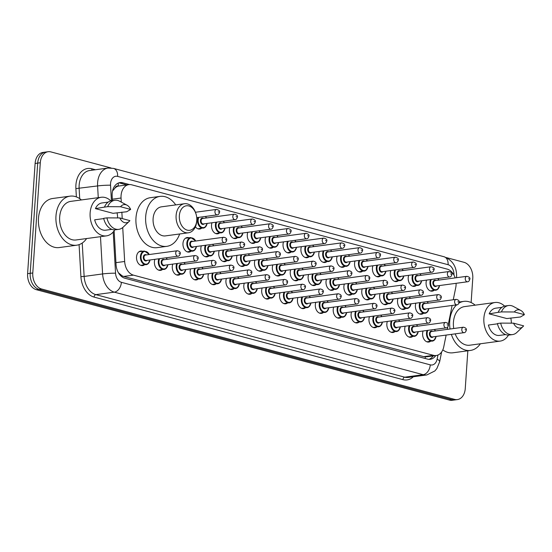 <?xml version="1.0" encoding="UTF-8"?>
<svg xmlns="http://www.w3.org/2000/svg" width="552" height="552" viewBox="0 0 552 552"><rect width="100%" height="100%" fill="white"/><g stroke="black" fill="none" stroke-linecap="round" stroke-linejoin="round"><path stroke-width="0.83" d="M412.586 336.575A7.335 5.14 -97.7 0 1 410.874 337.265A7.335 5.14 -97.7 0 1 404.733 328.619A7.335 5.14 -97.7 0 1 405.223 326.218M394.708 331.793A7.335 5.14 -97.7 0 1 392.996 332.49A7.335 5.14 -97.7 0 1 386.855 323.845A7.335 5.14 -97.7 0 1 387.345 321.436M376.83 327.019A7.335 5.14 -97.7 0 1 375.118 327.709A7.335 5.14 -97.7 0 1 368.971 319.063A7.335 5.14 -97.7 0 1 369.461 316.662M358.945 322.237A7.335 5.14 -97.7 0 1 357.234 322.934A7.335 5.14 -97.7 0 1 351.093 314.288A7.335 5.14 -97.7 0 1 351.583 311.88M341.067 317.462A7.335 5.14 -97.7 0 1 339.356 318.152A7.335 5.14 -97.7 0 1 333.215 309.506A7.335 5.14 -97.7 0 1 333.705 307.098M323.189 312.68A7.335 5.14 -97.7 0 1 321.478 313.377A7.335 5.14 -97.7 0 1 315.33 304.725A7.335 5.14 -97.7 0 1 315.827 302.323M305.304 307.906A7.335 5.14 -97.7 0 1 303.593 308.596A7.335 5.14 -97.7 0 1 297.452 299.95A7.335 5.14 -97.7 0 1 297.942 297.542M287.426 303.124A7.335 5.14 -97.7 0 1 285.715 303.821A7.335 5.14 -97.7 0 1 279.574 295.168A7.335 5.14 -97.7 0 1 280.064 292.767M269.548 298.349A7.335 5.14 -97.7 0 1 267.837 299.039A7.335 5.14 -97.7 0 1 261.689 290.393A7.335 5.14 -97.7 0 1 262.186 287.985M251.664 293.567A7.335 5.14 -97.7 0 1 249.952 294.257A7.335 5.14 -97.7 0 1 243.811 285.612A7.335 5.14 -97.7 0 1 244.301 283.21M233.786 288.786A7.335 5.14 -97.7 0 1 232.075 289.483A7.335 5.14 -97.7 0 1 225.934 280.837A7.335 5.14 -97.7 0 1 226.423 278.429M215.908 284.011A7.335 5.14 -97.7 0 1 214.197 284.701A7.335 5.14 -97.7 0 1 208.049 276.055A7.335 5.14 -97.7 0 1 208.546 273.654M198.023 279.229A7.335 5.14 -97.7 0 1 196.312 279.926A7.335 5.14 -97.7 0 1 190.171 271.28A7.335 5.14 -97.7 0 1 190.661 268.872M180.145 274.454A7.335 5.14 -97.7 0 1 178.434 275.144A7.335 5.14 -97.7 0 1 172.293 266.499A7.335 5.14 -97.7 0 1 172.783 264.091M162.267 269.673A7.335 5.14 -97.7 0 1 160.556 270.37A7.335 5.14 -97.7 0 1 154.408 261.724A7.335 5.14 -97.7 0 1 154.905 259.316M144.389 264.898A7.335 5.14 -97.7 0 1 142.678 265.588A7.335 5.14 -97.7 0 1 136.53 256.942A7.335 5.14 -97.7 0 1 140.712 251.056A7.335 5.14 -97.7 0 1 142.547 251.27M430.47 341.357A7.335 5.14 -97.7 0 1 428.759 342.047A7.335 5.14 -97.7 0 1 422.611 333.401A7.335 5.14 -97.7 0 1 423.101 330.993M405.382 308.74A7.335 5.14 -97.7 0 1 403.671 309.43A7.335 5.14 -97.7 0 1 397.53 300.785A7.335 5.14 -97.7 0 1 398.02 298.384M387.504 303.959A7.335 5.14 -97.7 0 1 385.793 304.656A7.335 5.14 -97.7 0 1 379.645 296.01A7.335 5.14 -97.7 0 1 380.142 293.602M369.619 299.184A7.335 5.14 -97.7 0 1 367.908 299.874A7.335 5.14 -97.7 0 1 361.767 291.228A7.335 5.14 -97.7 0 1 362.257 288.82M351.741 294.402A7.335 5.14 -97.7 0 1 350.03 295.099A7.335 5.14 -97.7 0 1 343.889 286.453A7.335 5.14 -97.7 0 1 344.379 284.045M333.863 289.627A7.335 5.14 -97.7 0 1 332.152 290.317A7.335 5.14 -97.7 0 1 326.004 281.672A7.335 5.14 -97.7 0 1 326.501 279.264M315.979 284.846A7.335 5.14 -97.7 0 1 314.267 285.543A7.335 5.14 -97.7 0 1 308.126 276.89A7.335 5.14 -97.7 0 1 308.616 274.489M298.101 280.071A7.335 5.14 -97.7 0 1 296.389 280.761A7.335 5.14 -97.7 0 1 290.248 272.115A7.335 5.14 -97.7 0 1 290.738 269.707M280.223 275.289A7.335 5.14 -97.7 0 1 278.512 275.986A7.335 5.14 -97.7 0 1 272.364 267.334A7.335 5.14 -97.7 0 1 272.86 264.932M262.338 270.514A7.335 5.14 -97.7 0 1 260.627 271.204A7.335 5.14 -97.7 0 1 254.486 262.559A7.335 5.14 -97.7 0 1 254.976 260.151M244.46 265.733A7.335 5.14 -97.7 0 1 242.749 266.423A7.335 5.14 -97.7 0 1 236.608 257.777A7.335 5.14 -97.7 0 1 237.098 255.376M226.582 260.951A7.335 5.14 -97.7 0 1 224.871 261.648A7.335 5.14 -97.7 0 1 218.723 253.002A7.335 5.14 -97.7 0 1 219.22 250.594M208.704 256.176A7.335 5.14 -97.7 0 1 206.993 256.866A7.335 5.14 -97.7 0 1 200.845 248.221A7.335 5.14 -97.7 0 1 201.335 245.819M190.82 251.395A7.335 5.14 -97.7 0 1 189.108 252.091A7.335 5.14 -97.7 0 1 182.967 243.446A7.335 5.14 -97.7 0 1 187.149 237.553A7.335 5.14 -97.7 0 1 188.984 237.774M423.26 313.515A7.335 5.14 -97.7 0 1 421.549 314.212A7.335 5.14 -97.7 0 1 415.408 305.567A7.335 5.14 -97.7 0 1 415.897 303.158M326.66 261.793A7.335 5.14 -97.7 0 1 324.949 262.483A7.335 5.14 -97.7 0 1 318.801 253.837A7.335 5.14 -97.7 0 1 319.291 251.429M308.775 257.011A7.335 5.14 -97.7 0 1 307.064 257.708A7.335 5.14 -97.7 0 1 300.923 249.055A7.335 5.14 -97.7 0 1 301.413 246.654M398.178 280.906A7.335 5.14 -97.7 0 1 396.467 281.596A7.335 5.14 -97.7 0 1 390.319 272.95A7.335 5.14 -97.7 0 1 390.816 270.549M290.897 252.236A7.335 5.14 -97.7 0 1 289.186 252.926A7.335 5.14 -97.7 0 1 283.038 244.281A7.335 5.14 -97.7 0 1 283.535 241.873M416.056 285.681A7.335 5.14 -97.7 0 1 414.345 286.378A7.335 5.14 -97.7 0 1 408.204 277.732A7.335 5.14 -97.7 0 1 408.694 275.324M344.538 266.568A7.335 5.14 -97.7 0 1 342.827 267.265A7.335 5.14 -97.7 0 1 336.679 258.619A7.335 5.14 -97.7 0 1 337.175 256.211M380.293 276.124A7.335 5.14 -97.7 0 1 378.582 276.821A7.335 5.14 -97.7 0 1 372.441 268.175A7.335 5.14 -97.7 0 1 372.931 265.767M362.416 271.349A7.335 5.14 -97.7 0 1 360.704 272.039A7.335 5.14 -97.7 0 1 354.563 263.394A7.335 5.14 -97.7 0 1 355.053 260.986M273.019 247.455A7.335 5.14 -97.7 0 1 271.308 248.152A7.335 5.14 -97.7 0 1 265.16 239.499A7.335 5.14 -97.7 0 1 265.65 237.098M255.134 242.673A7.335 5.14 -97.7 0 1 253.423 243.37A7.335 5.14 -97.7 0 1 247.282 234.724A7.335 5.14 -97.7 0 1 247.772 232.316M237.256 237.898A7.335 5.14 -97.7 0 1 235.545 238.588A7.335 5.14 -97.7 0 1 229.397 229.942A7.335 5.14 -97.7 0 1 229.894 227.541M219.379 233.117A7.335 5.14 -97.7 0 1 217.667 233.813A7.335 5.14 -97.7 0 1 211.519 225.168A7.335 5.14 -97.7 0 1 212.009 222.76M201.494 228.342A7.335 5.14 -97.7 0 1 199.783 229.032A7.335 5.14 -97.7 0 1 195.401 226.789M433.934 290.462A7.335 5.14 -97.7 0 1 432.223 291.152A7.335 5.14 -97.7 0 1 426.082 282.507A7.335 5.14 -97.7 0 1 426.572 280.105M453.275 299.757L455.759 287.482A13.752 9.639 82.3 0 0 456.062 285.184A13.752 9.639 82.3 0 0 456.097 283.314M115.078 187.977A13.752 9.639 -97.7 0 1 118.404 186.079L118.238 186.031A4.582 3.215 82.3 0 0 115.078 187.977L113.084 190.426A13.752 1.076 -3.3 0 0 112.684 190.426M118.432 272.757L122.123 275.841L123.703 276.448L423.743 356.64L426.51 356.827L436.239 355.516A13.752 9.639 82.3 0 0 443.773 346.766L446.14 335.078M455.152 277.891A13.752 9.639 82.3 0 0 447.292 269.155L131.659 184.803A13.752 9.639 82.3 0 0 128.906 184.616L118.404 186.079M447.292 329.371L447.755 327.074M448.321 324.272L452.122 305.463M122.73 227.548L124.662 261.482A13.752 9.639 82.3 0 0 133.439 275.137L433.486 355.329A13.752 9.639 82.3 0 0 436.239 355.516M128.906 184.616A13.752 9.639 82.3 0 0 121.054 198.023L121.281 202.108M121.854 212.127L122.22 218.578M467.834 350.789L465.26 388.546A13.752 9.639 -97.7 0 1 457.415 399.579A13.752 9.639 -97.7 0 1 454.662 399.4L41.552 288.986A13.752 9.639 -97.7 0 1 32.782 272.964L40.296 162.757A13.752 9.639 -97.7 0 1 48.141 151.717A13.752 9.639 -97.7 0 1 50.894 151.903L111.028 167.974M446.375 257.598L464.011 262.31A13.752 9.639 -97.7 0 1 472.774 278.339L471.125 302.558M48.141 151.717L42.959 152.421A13.752 9.639 -97.7 0 0 35.114 163.454L27.6 273.661A13.752 9.639 -97.7 0 0 36.363 289.69L449.48 400.096A13.752 9.639 -97.7 0 0 452.233 400.283L454.827 399.931A13.752 9.639 -97.7 0 1 452.074 399.745L38.957 289.338A13.752 9.639 -97.7 0 1 30.194 273.309L37.702 163.109A13.752 9.639 -97.7 0 1 45.547 152.069A13.752 9.639 -97.7 0 0 37.702 163.109L30.194 273.309A13.752 9.639 -97.7 0 0 38.957 289.338L452.074 399.745A13.752 9.639 -97.7 0 0 454.827 399.931L457.415 399.579M129.437 184.561L122.765 182.781A13.752 9.639 82.3 0 0 120.005 182.595A13.752 9.639 82.3 0 0 112.153 196.008L112.415 200.611M114.133 230.798L116.051 264.56A13.752 9.639 82.3 0 0 124.835 278.215L427.503 359.104A13.752 9.639 82.3 0 0 430.256 359.29A13.752 9.639 82.3 0 0 435.769 355.578M118.728 182.891A13.752 9.639 -97.7 0 1 120.17 183.133L126.794 184.899M433.175 355.923A13.752 9.639 -97.7 0 1 428.945 359.338M450.066 328.999A24.75 17.347 -97.7 0 1 449.721 321.25A24.75 17.347 -97.7 0 1 456.67 304.849M458.974 303.124A24.75 17.347 -97.7 0 1 463.839 301.378A24.75 17.347 -97.7 0 1 475.148 305.173M508.489 335.085A19.479 13.655 -97.7 0 1 500.202 341.101A19.479 13.655 -97.7 0 1 483.883 318.131A19.479 13.655 -97.7 0 1 494.992 302.496A19.479 13.655 -97.7 0 1 504.583 306.105M510.793 318.007A19.479 13.655 -97.7 0 1 511.373 323.141M453.73 328.502A19.479 13.655 -97.7 0 1 453.433 322.244A19.479 13.655 -97.7 0 1 464.542 306.601L494.992 302.496M497.49 323.824L488.416 325.045A13.752 9.639 -97.7 0 0 499.436 335.423L505.611 334.595M523.634 325.859A9.163 6.424 -97.7 0 1 522.958 326.618A9.163 6.424 -97.7 0 1 513.56 323.168L523.634 325.859M522.958 326.618L516.927 332.38A14.662 10.281 -97.7 0 1 512.518 334.588A14.662 10.281 -97.7 0 1 500.671 323.113L497.428 323.548A14.662 10.281 -97.7 0 0 509.275 335.023L512.518 334.588M513.56 323.168L500.671 323.113M524.4 314.661L514.319 311.97A9.163 6.424 -97.7 0 1 520.777 310.431A9.163 6.424 -97.7 0 1 524.4 314.661L520.446 316.993L506.784 318.552L489.175 313.846A13.752 9.639 -97.7 0 1 495.758 308.175L501.934 307.34M489.175 313.846L498.194 312.349A14.662 10.281 -97.7 0 1 505.356 305.953L508.599 305.518A14.662 10.281 -97.7 0 1 513.429 306.477L520.777 310.431M500.202 341.101L469.752 345.207A19.479 13.655 -97.7 0 1 455.179 333.856M480.357 343.779A24.75 17.347 -97.7 0 1 470.456 350.43A24.75 17.347 -97.7 0 1 451.357 334.374M470.456 350.43L452.964 352.79A24.75 17.347 -97.7 0 1 442.794 349.899M498.194 312.349L501.43 311.908A14.662 10.281 -97.7 0 1 508.599 305.518M501.43 311.908L514.319 311.97M179.345 215.708A12.372 8.673 -97.7 0 1 186.831 205.737A12.372 8.673 -97.7 0 1 196.202 214.631A12.372 8.673 -97.7 0 1 196.816 219.172A12.372 8.673 -97.7 0 1 196.774 220.372A12.372 8.673 -97.7 0 1 187.232 230.136A12.372 8.673 -97.7 0 1 179.345 215.708M196.816 219.172L196.816 219.599A14.662 10.281 -97.7 0 1 196.767 221.021A14.662 10.281 -97.7 0 1 188.398 232.792A14.662 10.281 -97.7 0 1 176.109 215.501A14.662 10.281 -97.7 0 1 184.478 203.722A14.662 10.281 -97.7 0 1 196.084 214.217L196.202 214.631M184.478 203.722L161.481 206.827A14.662 10.281 82.3 0 0 153.111 218.599A14.662 10.281 82.3 0 0 165.4 235.897L188.398 232.792M179.642 233.972A25.206 17.671 -97.7 0 1 166.807 246.344A25.206 17.671 -97.7 0 1 145.687 216.619A25.206 17.671 -97.7 0 1 160.066 196.381A25.206 17.671 -97.7 0 1 175.722 204.909M166.807 246.344L157.092 247.655A25.206 17.671 -97.7 0 1 135.971 217.93A25.206 17.671 -97.7 0 1 150.351 197.692L160.066 196.381M86.609 238.547A24.75 17.347 -97.7 0 1 76.707 245.198A24.75 17.347 -97.7 0 1 55.973 216.018A24.75 17.347 -97.7 0 1 70.09 196.146A24.75 17.347 -97.7 0 1 81.399 199.941M76.707 245.198L59.216 247.558A24.75 17.347 -97.7 0 1 38.474 218.378A24.75 17.347 -97.7 0 1 52.599 198.506L70.09 196.146M114.74 229.853A19.479 13.655 -97.7 0 1 106.453 235.87A19.479 13.655 -97.7 0 1 90.135 212.899A19.479 13.655 -97.7 0 1 101.244 197.264A19.479 13.655 -97.7 0 1 110.835 200.866M117.045 212.775A19.479 13.655 -97.7 0 1 117.624 217.909M106.453 235.87L76.004 239.975A19.479 13.655 -97.7 0 1 59.678 217.005A19.479 13.655 -97.7 0 1 70.794 201.37L101.244 197.264M103.741 218.592L94.668 219.813A13.752 9.639 -97.7 0 0 105.687 230.191L111.863 229.356M129.886 220.627A9.163 6.424 -97.7 0 1 129.209 221.387A9.163 6.424 -97.7 0 1 119.812 217.936L129.886 220.627M129.209 221.387L123.172 227.148A14.662 10.281 -97.7 0 1 118.77 229.349A14.662 10.281 -97.7 0 1 106.915 217.874L103.679 218.316A14.662 10.281 -97.7 0 0 115.527 229.791L118.77 229.349M119.812 217.936L106.915 217.874M130.651 209.429L120.571 206.738A9.163 6.424 -97.7 0 1 127.022 205.199A9.163 6.424 -97.7 0 1 130.651 209.429L126.698 211.761L113.036 213.32L95.427 208.615A13.752 9.639 -97.7 0 1 102.01 202.943L108.185 202.108M95.427 208.615L104.445 207.117A14.662 10.281 -97.7 0 1 111.607 200.721L114.844 200.286A14.662 10.281 -97.7 0 1 119.68 201.238L127.022 205.199M104.445 207.117L107.681 206.676A14.662 10.281 -97.7 0 1 114.844 200.286M107.681 206.676L120.571 206.738M425.123 358.469A13.752 9.412 -75 0 0 425.357 356.882M432.313 356.04A13.752 4.347 11.4 0 1 432.596 356.709M121.992 276.835A13.752 9.412 -75 0 0 122.123 275.841M118.238 186.031A13.752 9.412 -75 0 0 118.197 183.098M423.743 356.64L433.486 355.329M123.703 276.448L133.439 275.137M115.948 262.662L124.662 261.482M112.332 199.203L121.054 198.023M453.965 275.089A9.163 6.424 82.3 0 0 448.1 264.712L117.61 176.385A9.163 6.424 82.3 0 0 110.545 183.623A9.163 6.424 82.3 0 0 110.538 185.203L111.421 200.749M456.538 277.704L456.614 276.897C456.828 266.844 452.619 260.123 443.987 256.728A9.163 6.272 105 0 1 448.1 264.712M98.263 197.664L97.594 185.934A18.333 12.848 -97.7 0 1 97.607 182.767A18.333 12.848 -97.7 0 1 108.068 168.049L89.603 170.54A18.333 12.848 82.3 0 0 79.143 185.258A18.333 12.848 82.3 0 0 79.129 188.425L79.709 198.651M76.369 196.905L75.893 188.605L97.594 185.934A9.163 0.718 -3.3 0 1 110.538 185.203M75.893 188.605A20.624 14.455 -97.7 0 1 91.811 168.767L95.482 169.747M413.324 376.768A20.624 14.455 -97.7 0 1 402.939 379.645L94.068 297.093A20.624 14.455 -97.7 0 1 80.902 276.614L79.081 244.633M454.662 399.4L449.48 400.096M40.296 162.757L35.114 163.454M32.782 272.964L27.6 273.661M41.552 288.986L36.363 289.69M426.848 374.939A18.333 12.848 -97.7 0 1 423.177 374.691L404.706 377.182A18.333 12.848 82.3 0 0 408.383 377.43L426.848 374.939L434.852 370.965L436.867 368.543L439.633 361.843L441.628 351.976M113.201 231.999L115.547 273.205A9.163 6.424 82.3 0 0 121.399 282.313L430.263 364.858A9.163 6.272 105 0 1 423.177 374.691L114.305 292.146A18.333 12.848 -97.7 0 1 102.603 273.937L84.139 276.428A18.333 12.848 82.3 0 0 95.841 294.637L404.706 377.182A2.291 1.566 -75 0 0 402.939 379.645M115.547 273.205A9.163 0.718 -3.3 0 0 102.603 273.937L100.485 236.677M82.234 243.032L84.139 276.428L80.902 276.614M121.399 282.313A9.163 6.272 105 0 1 114.305 292.146L95.841 294.637A2.291 1.566 -75 0 0 94.068 297.093M430.263 364.858A9.163 6.424 82.3 0 0 437.129 359.152L437.957 355.046M91.811 168.767A2.291 1.566 -75 0 0 92.115 170.202M437.129 359.152A9.163 2.898 11.4 0 1 439.633 361.843M443.987 256.728L113.498 168.401A9.163 6.272 105 0 1 117.61 176.385M120.17 183.133L122.765 182.781M439.551 285.543A6.872 4.816 -97.7 0 1 435.728 290.221A6.872 4.816 -97.7 0 1 429.967 282.113A6.872 4.816 -97.7 0 1 430.539 279.567M431.291 279.464A6.417 4.499 82.3 0 0 430.615 282.155A6.417 4.499 82.3 0 0 434.348 289.524A6.417 4.499 82.3 0 0 439.53 285.543M436.646 285.936A3.208 2.249 -97.7 0 1 434.113 286.067A3.208 2.249 -97.7 0 1 432.871 282.762A3.208 2.249 -97.7 0 1 435.914 280.485M435.086 280.595A2.753 1.925 82.3 0 0 433.52 282.803A2.753 1.925 82.3 0 0 435.825 286.046L467.572 281.762A2.753 1.925 -97.7 0 1 465.267 278.518A2.753 1.925 -97.7 0 1 466.833 276.31L435.086 280.595M468.503 278.732L469.145 278.905L468.503 278.732M438.792 280.099A6.417 4.499 82.3 0 0 437.805 278.587M413.407 274.689A6.417 4.499 82.3 0 0 412.737 277.38A6.417 4.499 82.3 0 0 416.47 284.742A6.417 4.499 82.3 0 0 421.645 280.768A6.872 4.816 -97.7 0 1 417.85 285.439A6.872 4.816 -97.7 0 1 412.089 277.339A6.872 4.816 -97.7 0 1 412.661 274.792M418.768 281.154A3.208 2.249 -97.7 0 1 416.229 281.285A3.208 2.249 -97.7 0 1 414.994 277.98A3.208 2.249 -97.7 0 1 418.036 275.703M417.208 275.814A2.753 1.925 82.3 0 0 415.642 278.022A2.753 1.925 82.3 0 0 417.947 281.265L449.694 276.987A2.753 1.925 -97.7 0 1 447.389 273.744A2.753 1.925 -97.7 0 1 448.955 271.536L417.208 275.814M450.618 273.958L451.267 274.13L450.618 273.958M420.914 275.317A6.417 4.499 82.3 0 0 419.927 273.806M403.795 275.986A6.872 4.816 -97.7 0 1 399.965 280.664A6.872 4.816 -97.7 0 1 394.211 272.557A6.872 4.816 -97.7 0 1 394.783 270.011M395.529 269.907A6.417 4.499 82.3 0 0 394.852 272.598A6.417 4.499 82.3 0 0 398.592 279.961A6.417 4.499 82.3 0 0 403.767 275.986M400.89 276.38A3.208 2.249 -97.7 0 1 398.351 276.511A3.208 2.249 -97.7 0 1 397.116 273.205A3.208 2.249 -97.7 0 1 400.152 270.928M399.331 271.039A2.753 1.925 82.3 0 0 397.757 273.247A2.753 1.925 82.3 0 0 400.062 276.49L431.809 272.205A2.753 1.925 -97.7 0 1 429.504 268.962A2.753 1.925 -97.7 0 1 431.077 266.754L399.331 271.039M432.74 269.176L433.389 269.348L432.74 269.176M403.029 270.542A6.417 4.499 82.3 0 0 402.049 269.031M385.91 271.204A6.872 4.816 -97.7 0 1 382.087 275.883A6.872 4.816 -97.7 0 1 376.326 267.775A6.872 4.816 -97.7 0 1 376.899 265.229M377.651 265.132A6.417 4.499 82.3 0 0 376.975 267.823A6.417 4.499 82.3 0 0 380.707 275.186A6.417 4.499 82.3 0 0 385.889 271.211M383.005 271.598A3.208 2.249 -97.7 0 1 380.473 271.729A3.208 2.249 -97.7 0 1 379.231 268.424A3.208 2.249 -97.7 0 1 382.274 266.147M381.446 266.257A2.753 1.925 82.3 0 0 379.879 268.465A2.753 1.925 82.3 0 0 382.184 271.708L413.931 267.43A2.753 1.925 -97.7 0 1 411.626 264.187A2.753 1.925 -97.7 0 1 413.193 261.979L381.446 266.257M414.862 264.394L415.504 264.567L414.862 264.394M385.151 265.76A6.417 4.499 82.3 0 0 384.164 264.249M368.032 266.43A6.872 4.816 -97.7 0 1 364.21 271.108A6.872 4.816 -97.7 0 1 358.448 263A6.872 4.816 -97.7 0 1 359.021 260.454M359.766 260.351A6.417 4.499 82.3 0 0 359.097 263.042A6.417 4.499 82.3 0 0 362.83 270.404A6.417 4.499 82.3 0 0 368.005 266.43M365.127 266.823A3.208 2.249 -97.7 0 1 362.588 266.954A3.208 2.249 -97.7 0 1 361.353 263.649A3.208 2.249 -97.7 0 1 364.396 261.372M363.568 261.482A2.753 1.925 82.3 0 0 362.002 263.69A2.753 1.925 82.3 0 0 364.306 266.933L396.053 262.648A2.753 1.925 -97.7 0 1 393.748 259.405A2.753 1.925 -97.7 0 1 395.315 257.197L363.568 261.482M396.978 259.619L397.626 259.792L396.978 259.619M367.273 260.979A6.417 4.499 82.3 0 0 366.286 259.474M341.888 255.576A6.417 4.499 82.3 0 0 341.212 258.267A6.417 4.499 82.3 0 0 344.952 265.629A6.417 4.499 82.3 0 0 350.127 261.655A6.872 4.816 -97.7 0 1 346.325 266.326A6.872 4.816 -97.7 0 1 340.57 258.219A6.872 4.816 -97.7 0 1 341.143 255.673M347.249 262.041A3.208 2.249 -97.7 0 1 344.71 262.172A3.208 2.249 -97.7 0 1 343.475 258.867A3.208 2.249 -97.7 0 1 346.511 256.59M345.69 256.701A2.753 1.925 82.3 0 0 344.117 258.909A2.753 1.925 82.3 0 0 346.421 262.152L378.168 257.867A2.753 1.925 -97.7 0 1 375.864 254.624A2.753 1.925 -97.7 0 1 377.437 252.423L345.69 256.701M379.1 254.838L379.748 255.01L379.1 254.838M349.388 256.204A6.417 4.499 82.3 0 0 348.409 254.693M332.269 256.873A6.872 4.816 -97.7 0 1 328.447 261.551A6.872 4.816 -97.7 0 1 322.685 253.444A6.872 4.816 -97.7 0 1 323.258 250.898M324.01 250.794A6.417 4.499 82.3 0 0 323.334 253.485A6.417 4.499 82.3 0 0 327.067 260.848A6.417 4.499 82.3 0 0 332.249 256.873M329.365 257.26A3.208 2.249 -97.7 0 1 326.832 257.391A3.208 2.249 -97.7 0 1 325.59 254.086A3.208 2.249 -97.7 0 1 328.633 251.815M327.812 251.926A2.753 1.925 82.3 0 0 326.239 254.134A2.753 1.925 82.3 0 0 328.543 257.377L360.29 253.092A2.753 1.925 -97.7 0 1 357.986 249.849A2.753 1.925 -97.7 0 1 359.559 247.641L327.812 251.926M361.222 250.063L361.864 250.235L361.222 250.063M331.51 251.422A6.417 4.499 82.3 0 0 330.524 249.918M314.392 252.091A6.872 4.816 -97.7 0 1 310.569 256.77A6.872 4.816 -97.7 0 1 304.808 248.662A6.872 4.816 -97.7 0 1 305.38 246.116M306.125 246.019A6.417 4.499 82.3 0 0 305.456 248.704A6.417 4.499 82.3 0 0 309.189 256.073A6.417 4.499 82.3 0 0 314.364 252.098M311.487 252.485A3.208 2.249 -97.7 0 1 308.947 252.616A3.208 2.249 -97.7 0 1 307.712 249.311A3.208 2.249 -97.7 0 1 310.755 247.034M309.927 247.144A2.753 1.925 82.3 0 0 308.361 249.352A2.753 1.925 82.3 0 0 310.666 252.595L342.412 248.31A2.753 1.925 -97.7 0 1 340.108 245.067A2.753 1.925 -97.7 0 1 341.674 242.859L309.927 247.144M343.337 245.281L343.986 245.454L343.337 245.281M313.633 246.647A6.417 4.499 82.3 0 0 312.646 245.136M296.514 247.317A6.872 4.816 -97.7 0 1 292.684 251.995A6.872 4.816 -97.7 0 1 286.93 243.887A6.872 4.816 -97.7 0 1 287.502 241.341M288.248 241.238A6.417 4.499 82.3 0 0 287.571 243.929A6.417 4.499 82.3 0 0 291.311 251.291A6.417 4.499 82.3 0 0 296.486 247.317M293.609 247.703A3.208 2.249 -97.7 0 1 291.07 247.834A3.208 2.249 -97.7 0 1 289.834 244.529A3.208 2.249 -97.7 0 1 292.87 242.252M292.049 242.369A2.753 1.925 82.3 0 0 290.476 244.577A2.753 1.925 82.3 0 0 292.781 247.813L324.528 243.535A2.753 1.925 -97.7 0 1 322.23 240.292A2.753 1.925 -97.7 0 1 323.796 238.084L292.049 242.369M325.459 240.506L326.108 240.679L325.459 240.506M295.755 241.866A6.417 4.499 82.3 0 0 294.768 240.362M270.37 236.456A6.417 4.499 82.3 0 0 269.693 239.147A6.417 4.499 82.3 0 0 273.426 246.516A6.417 4.499 82.3 0 0 278.608 242.542A6.872 4.816 -97.7 0 1 274.806 247.213A6.872 4.816 -97.7 0 1 269.045 239.106A6.872 4.816 -97.7 0 1 269.618 236.56M275.731 242.928A3.208 2.249 -97.7 0 1 273.192 243.059A3.208 2.249 -97.7 0 1 271.95 239.754A3.208 2.249 -97.7 0 1 274.993 237.477M274.171 237.588A2.753 1.925 82.3 0 0 272.598 239.796A2.753 1.925 82.3 0 0 274.903 243.039L306.65 238.754A2.753 1.925 -97.7 0 1 304.345 235.511A2.753 1.925 -97.7 0 1 305.918 233.303L274.171 237.588M307.581 235.725L308.223 235.897L307.581 235.725M277.87 237.091A6.417 4.499 82.3 0 0 276.883 235.58M260.751 237.753A6.872 4.816 -97.7 0 1 256.928 242.431A6.872 4.816 -97.7 0 1 251.167 234.331A6.872 4.816 -97.7 0 1 251.74 231.785M252.485 231.681A6.417 4.499 82.3 0 0 251.815 234.372A6.417 4.499 82.3 0 0 255.548 241.735A6.417 4.499 82.3 0 0 260.723 237.76M257.846 238.147A3.208 2.249 -97.7 0 1 255.314 238.278A3.208 2.249 -97.7 0 1 254.072 234.973A3.208 2.249 -97.7 0 1 257.115 232.696M256.287 232.806A2.753 1.925 82.3 0 0 254.72 235.014A2.753 1.925 82.3 0 0 257.025 238.257L288.772 233.979A2.753 1.925 -97.7 0 1 286.467 230.736A2.753 1.925 -97.7 0 1 288.034 228.528L256.287 232.806M289.703 230.95L290.345 231.122L289.703 230.95M259.992 232.309A6.417 4.499 82.3 0 0 259.005 230.798M242.873 232.978A6.872 4.816 -97.7 0 1 239.044 237.657A6.872 4.816 -97.7 0 1 233.289 229.549A6.872 4.816 -97.7 0 1 233.862 227.003M234.607 226.9A6.417 4.499 82.3 0 0 233.931 229.591A6.417 4.499 82.3 0 0 237.67 236.953A6.417 4.499 82.3 0 0 242.845 232.978M239.968 233.372A3.208 2.249 -97.7 0 1 237.429 233.503A3.208 2.249 -97.7 0 1 236.194 230.198A3.208 2.249 -97.7 0 1 239.23 227.921M238.409 228.031A2.753 1.925 82.3 0 0 236.842 230.239A2.753 1.925 82.3 0 0 239.14 233.482L270.887 229.197A2.753 1.925 -97.7 0 1 268.589 225.954A2.753 1.925 -97.7 0 1 270.156 223.746L238.409 228.031M271.819 226.168L272.467 226.341L271.819 226.168M242.114 227.534A6.417 4.499 82.3 0 0 241.127 226.023M224.995 228.197A6.872 4.816 -97.7 0 1 221.166 232.875A6.872 4.816 -97.7 0 1 215.404 224.767A6.872 4.816 -97.7 0 1 215.977 222.221M216.729 222.125A6.417 4.499 82.3 0 0 216.053 224.816A6.417 4.499 82.3 0 0 219.786 232.178A6.417 4.499 82.3 0 0 224.968 228.204M222.09 228.59A3.208 2.249 -97.7 0 1 219.551 228.721A3.208 2.249 -97.7 0 1 218.309 225.416A3.208 2.249 -97.7 0 1 221.352 223.139M220.531 223.249A2.753 1.925 82.3 0 0 218.958 225.457A2.753 1.925 82.3 0 0 221.262 228.7L253.009 224.422A2.753 1.925 -97.7 0 1 250.705 221.179A2.753 1.925 -97.7 0 1 252.278 218.971L220.531 223.249M253.941 221.387L254.582 221.559L253.941 221.387M224.229 222.753A6.417 4.499 82.3 0 0 223.243 221.242M207.11 223.422A6.872 4.816 -97.7 0 1 203.288 228.1A6.872 4.816 -97.7 0 1 197.526 219.993A6.872 4.816 -97.7 0 1 198.099 217.447M198.844 217.343A6.417 4.499 82.3 0 0 198.175 220.034A6.417 4.499 82.3 0 0 201.908 227.396A6.417 4.499 82.3 0 0 207.083 223.422M204.205 223.815A3.208 2.249 -97.7 0 1 201.673 223.946A3.208 2.249 -97.7 0 1 200.431 220.641A3.208 2.249 -97.7 0 1 203.474 218.364M202.646 218.475A2.753 1.925 82.3 0 0 201.08 220.683A2.753 1.925 82.3 0 0 203.384 223.926L235.131 219.641A2.753 1.925 -97.7 0 1 232.827 216.398A2.753 1.925 -97.7 0 1 234.393 214.19L202.646 218.475M236.063 216.612L236.704 216.784L236.063 216.612M206.351 217.971A6.417 4.499 82.3 0 0 205.365 216.467M216.515 209.415C219.054 210.077 220.048 211.064 219.489 212.382C218.937 214.107 218.192 214.935 217.253 214.859A2.753 1.925 -97.7 0 1 214.949 211.623A2.753 1.925 -97.7 0 1 216.515 209.415L195.442 212.258M218.178 211.83L218.827 212.002L218.178 211.83M420.617 302.524A6.417 4.499 82.3 0 0 419.941 305.215A6.417 4.499 82.3 0 0 423.674 312.577A6.417 4.499 82.3 0 0 428.856 308.602A6.872 4.816 -97.7 0 1 425.054 313.274A6.872 4.816 -97.7 0 1 419.292 305.173A6.872 4.816 -97.7 0 1 419.865 302.627M428.117 303.151A6.417 4.499 82.3 0 0 427.131 301.64M425.971 308.989A3.208 2.249 -97.7 0 1 423.439 309.12A3.208 2.249 -97.7 0 1 422.197 305.815A3.208 2.249 -97.7 0 1 425.24 303.538M456.159 299.37L424.412 303.648A2.753 1.925 82.3 0 0 422.846 305.856A2.753 1.925 82.3 0 0 425.15 309.099L456.897 304.821A2.753 1.925 -97.7 0 1 454.593 301.578A2.753 1.925 -97.7 0 1 456.159 299.37C458.471 299.86 459.464 300.854 459.14 302.337C458.581 304.069 457.836 304.897 456.897 304.821M458.471 301.965L457.829 301.792L458.471 301.965M410.998 303.821A6.872 4.816 -97.7 0 1 407.176 308.499A6.872 4.816 -97.7 0 1 401.414 300.392A6.872 4.816 -97.7 0 1 401.987 297.845M410.239 298.377A6.417 4.499 82.3 0 0 409.253 296.866M402.732 297.742A6.417 4.499 82.3 0 0 402.063 300.433A6.417 4.499 82.3 0 0 405.796 307.795A6.417 4.499 82.3 0 0 410.971 303.821M408.094 304.214A3.208 2.249 -97.7 0 1 405.554 304.345A3.208 2.249 -97.7 0 1 404.319 301.04A3.208 2.249 -97.7 0 1 407.355 298.763M438.281 294.589L406.534 298.873A2.753 1.925 82.3 0 0 404.968 301.082A2.753 1.925 82.3 0 0 407.272 304.325L439.019 300.04A2.753 1.925 -97.7 0 1 436.715 296.797A2.753 1.925 -97.7 0 1 438.281 294.589C440.593 295.085 441.586 296.072 441.255 297.556C440.703 299.287 439.958 300.115 439.019 300.04M440.593 297.183L439.944 297.01L440.593 297.183M393.121 299.039A6.872 4.816 -97.7 0 1 389.291 303.717A6.872 4.816 -97.7 0 1 383.53 295.61A6.872 4.816 -97.7 0 1 384.109 293.064M392.355 293.595A6.417 4.499 82.3 0 0 391.375 292.084M384.854 292.967A6.417 4.499 82.3 0 0 384.178 295.658A6.417 4.499 82.3 0 0 387.911 303.02A6.417 4.499 82.3 0 0 393.093 299.046M390.216 299.432A3.208 2.249 -97.7 0 1 387.676 299.563A3.208 2.249 -97.7 0 1 386.441 296.258A3.208 2.249 -97.7 0 1 389.477 293.981M420.403 289.814L388.656 294.092A2.753 1.925 82.3 0 0 387.083 296.3A2.753 1.925 82.3 0 0 389.388 299.543L421.135 295.265A2.753 1.925 -97.7 0 1 418.83 292.022A2.753 1.925 -97.7 0 1 420.403 289.814C422.715 290.304 423.708 291.297 423.377 292.781C422.825 294.513 422.08 295.334 421.135 295.265M422.715 292.401L422.066 292.229L422.715 292.401M366.976 288.185A6.417 4.499 82.3 0 0 366.3 290.876A6.417 4.499 82.3 0 0 370.033 298.239A6.417 4.499 82.3 0 0 375.215 294.264A6.872 4.816 -97.7 0 1 371.413 298.942A6.872 4.816 -97.7 0 1 365.652 290.835A6.872 4.816 -97.7 0 1 366.224 288.289M374.477 288.813A6.417 4.499 82.3 0 0 373.49 287.309M372.331 294.658A3.208 2.249 -97.7 0 1 369.799 294.789A3.208 2.249 -97.7 0 1 368.557 291.484A3.208 2.249 -97.7 0 1 371.599 289.207M402.518 285.032L370.772 289.317A2.753 1.925 82.3 0 0 369.205 291.525A2.753 1.925 82.3 0 0 371.51 294.768L403.257 290.483A2.753 1.925 -97.7 0 1 400.952 287.24A2.753 1.925 -97.7 0 1 402.518 285.032C404.83 285.529 405.823 286.516 405.499 287.999C404.94 289.731 404.195 290.559 403.257 290.483M404.83 287.627L404.188 287.454L404.83 287.627M357.358 289.483A6.872 4.816 -97.7 0 1 353.535 294.161A6.872 4.816 -97.7 0 1 347.774 286.053A6.872 4.816 -97.7 0 1 348.346 283.507M356.599 284.038A6.417 4.499 82.3 0 0 355.612 282.527M349.092 283.411A6.417 4.499 82.3 0 0 348.422 286.102A6.417 4.499 82.3 0 0 352.155 293.464A6.417 4.499 82.3 0 0 357.33 289.489M354.453 289.876A3.208 2.249 -97.7 0 1 351.914 290.007A3.208 2.249 -97.7 0 1 350.679 286.702A3.208 2.249 -97.7 0 1 353.715 284.425M384.64 280.257L352.894 284.535A2.753 1.925 82.3 0 0 351.327 286.743A2.753 1.925 82.3 0 0 353.632 289.986L385.379 285.701A2.753 1.925 -97.7 0 1 383.074 282.465A2.753 1.925 -97.7 0 1 384.64 280.257C386.952 280.747 387.946 281.741 387.614 283.224C387.062 284.949 386.317 285.777 385.379 285.701M386.952 282.845L386.303 282.672L386.952 282.845M339.48 284.708A6.872 4.816 -97.7 0 1 335.65 289.386A6.872 4.816 -97.7 0 1 329.896 281.278A6.872 4.816 -97.7 0 1 330.469 278.732M338.714 279.257A6.417 4.499 82.3 0 0 337.734 277.753M331.214 278.629A6.417 4.499 82.3 0 0 330.538 281.32A6.417 4.499 82.3 0 0 334.277 288.682A6.417 4.499 82.3 0 0 339.452 284.708M336.575 285.101A3.208 2.249 -97.7 0 1 334.036 285.225A3.208 2.249 -97.7 0 1 332.801 281.927A3.208 2.249 -97.7 0 1 335.837 279.65M366.763 275.476L335.016 279.76A2.753 1.925 82.3 0 0 333.442 281.968A2.753 1.925 82.3 0 0 335.747 285.212L367.494 280.927A2.753 1.925 -97.7 0 1 365.189 277.684A2.753 1.925 -97.7 0 1 366.763 275.476C369.074 275.972 370.068 276.959 369.736 278.443C369.184 280.174 368.439 281.002 367.494 280.927M369.074 278.07L368.425 277.897L369.074 278.07M321.595 279.926A6.872 4.816 -97.7 0 1 317.773 284.604A6.872 4.816 -97.7 0 1 312.011 276.497A6.872 4.816 -97.7 0 1 312.584 273.951M320.836 274.482A6.417 4.499 82.3 0 0 319.849 272.971M313.336 273.854A6.417 4.499 82.3 0 0 312.66 276.538A6.417 4.499 82.3 0 0 316.393 283.907A6.417 4.499 82.3 0 0 321.575 279.933M318.69 280.319A3.208 2.249 -97.7 0 1 316.158 280.45A3.208 2.249 -97.7 0 1 314.916 277.145A3.208 2.249 -97.7 0 1 317.959 274.868M348.878 270.694L317.131 274.979A2.753 1.925 82.3 0 0 315.565 277.187A2.753 1.925 82.3 0 0 317.869 280.43L349.616 276.145A2.753 1.925 -97.7 0 1 347.311 272.902A2.753 1.925 -97.7 0 1 348.878 270.694C351.189 271.191 352.183 272.184 351.859 273.668C351.307 275.393 350.554 276.221 349.616 276.145M351.189 273.288L350.548 273.116L351.189 273.288M295.451 269.072A6.417 4.499 82.3 0 0 294.782 271.763A6.417 4.499 82.3 0 0 298.515 279.126A6.417 4.499 82.3 0 0 303.69 275.151A6.872 4.816 -97.7 0 1 299.895 279.829A6.872 4.816 -97.7 0 1 294.133 271.722A6.872 4.816 -97.7 0 1 294.706 269.176M302.958 269.7A6.417 4.499 82.3 0 0 301.972 268.196M300.812 275.538A3.208 2.249 -97.7 0 1 298.273 275.669A3.208 2.249 -97.7 0 1 297.038 272.364A3.208 2.249 -97.7 0 1 300.081 270.094M331 265.919L299.253 270.204A2.753 1.925 82.3 0 0 297.687 272.412A2.753 1.925 82.3 0 0 299.991 275.655L331.738 271.37A2.753 1.925 -97.7 0 1 329.434 268.127A2.753 1.925 -97.7 0 1 331 265.919C333.311 266.416 334.305 267.403 333.981 268.886C333.422 270.618 332.677 271.446 331.738 271.37M333.311 268.513L332.663 268.341L333.311 268.513M285.839 270.37A6.872 4.816 -97.7 0 1 282.01 275.048A6.872 4.816 -97.7 0 1 276.255 266.94A6.872 4.816 -97.7 0 1 276.828 264.394M285.073 264.925A6.417 4.499 82.3 0 0 284.094 263.414M277.573 264.298A6.417 4.499 82.3 0 0 276.897 266.982A6.417 4.499 82.3 0 0 280.637 274.351A6.417 4.499 82.3 0 0 285.812 270.377M282.935 270.763A3.208 2.249 -97.7 0 1 280.395 270.894A3.208 2.249 -97.7 0 1 279.16 267.589A3.208 2.249 -97.7 0 1 282.196 265.312M313.122 261.137L281.375 265.422A2.753 1.925 82.3 0 0 279.802 267.63A2.753 1.925 82.3 0 0 282.106 270.873L313.853 266.588A2.753 1.925 -97.7 0 1 311.549 263.345A2.753 1.925 -97.7 0 1 313.122 261.137C315.433 261.634 316.427 262.621 316.096 264.104C315.544 265.836 314.799 266.664 313.853 266.588M315.433 263.732L314.785 263.559L315.433 263.732M267.955 265.595A6.872 4.816 -97.7 0 1 264.132 270.273A6.872 4.816 -97.7 0 1 258.37 262.165A6.872 4.816 -97.7 0 1 258.943 259.619M267.196 260.144A6.417 4.499 82.3 0 0 266.209 258.64M259.695 259.516A6.417 4.499 82.3 0 0 259.019 262.207A6.417 4.499 82.3 0 0 262.752 269.569A6.417 4.499 82.3 0 0 267.934 265.595M265.05 265.981A3.208 2.249 -97.7 0 1 262.517 266.112A3.208 2.249 -97.7 0 1 261.275 262.807A3.208 2.249 -97.7 0 1 264.318 260.53M295.244 256.363L263.49 260.647A2.753 1.925 82.3 0 0 261.924 262.849A2.753 1.925 82.3 0 0 264.229 266.092L295.975 261.814A2.753 1.925 -97.7 0 1 293.671 258.571A2.753 1.925 -97.7 0 1 295.244 256.363C297.549 256.859 298.542 257.846 298.218 259.33C297.666 261.062 296.914 261.889 295.975 261.814M297.549 258.957L296.907 258.784L297.549 258.957M250.077 260.813A6.872 4.816 -97.7 0 1 246.254 265.491A6.872 4.816 -97.7 0 1 240.493 257.384A6.872 4.816 -97.7 0 1 241.065 254.838M249.318 255.369A6.417 4.499 82.3 0 0 248.331 253.858M241.81 254.734A6.417 4.499 82.3 0 0 241.141 257.425A6.417 4.499 82.3 0 0 244.874 264.794A6.417 4.499 82.3 0 0 250.049 260.813M247.172 261.206A3.208 2.249 -97.7 0 1 244.633 261.337A3.208 2.249 -97.7 0 1 243.397 258.032A3.208 2.249 -97.7 0 1 246.44 255.755M277.359 251.581L245.612 255.866A2.753 1.925 82.3 0 0 244.046 258.074A2.753 1.925 82.3 0 0 246.351 261.317L278.098 257.032A2.753 1.925 -97.7 0 1 275.793 253.789A2.753 1.925 -97.7 0 1 277.359 251.581C279.671 252.078 280.664 253.064 280.34 254.548C279.781 256.28 279.036 257.108 278.098 257.032M279.671 254.175L279.022 254.003L279.671 254.175M223.933 249.959A6.417 4.499 82.3 0 0 223.256 252.65A6.417 4.499 82.3 0 0 226.996 260.013A6.417 4.499 82.3 0 0 232.171 256.038A6.872 4.816 -97.7 0 1 228.369 260.71A6.872 4.816 -97.7 0 1 222.615 252.609A6.872 4.816 -97.7 0 1 223.187 250.056M231.433 250.587A6.417 4.499 82.3 0 0 230.453 249.076M229.294 256.425A3.208 2.249 -97.7 0 1 226.755 256.556A3.208 2.249 -97.7 0 1 225.52 253.251A3.208 2.249 -97.7 0 1 228.556 250.974M259.481 246.806L227.734 251.084A2.753 1.925 82.3 0 0 226.161 253.292A2.753 1.925 82.3 0 0 228.466 256.535L260.213 252.257A2.753 1.925 -97.7 0 1 257.908 249.014A2.753 1.925 -97.7 0 1 259.481 246.806C261.793 247.296 262.786 248.29 262.455 249.773C261.903 251.505 261.158 252.333 260.213 252.257M261.793 249.4L261.144 249.228L261.793 249.4M214.314 251.257A6.872 4.816 -97.7 0 1 210.491 255.935A6.872 4.816 -97.7 0 1 204.73 247.827A6.872 4.816 -97.7 0 1 205.303 245.281M213.555 245.806A6.417 4.499 82.3 0 0 212.568 244.301M206.055 245.178A6.417 4.499 82.3 0 0 205.378 247.869A6.417 4.499 82.3 0 0 209.111 255.231A6.417 4.499 82.3 0 0 214.293 251.257M211.409 251.65A3.208 2.249 -97.7 0 1 208.877 251.781A3.208 2.249 -97.7 0 1 207.635 248.476A3.208 2.249 -97.7 0 1 210.678 246.199M241.603 242.024L209.857 246.309A2.753 1.925 82.3 0 0 208.283 248.517A2.753 1.925 82.3 0 0 210.588 251.76L242.335 247.475A2.753 1.925 -97.7 0 1 240.03 244.232A2.753 1.925 -97.7 0 1 241.603 242.024C243.915 242.521 244.902 243.508 244.577 244.991C244.025 246.723 243.273 247.551 242.335 247.475M243.908 244.619L243.266 244.446L243.908 244.619M196.436 246.475A6.872 4.816 -97.7 0 1 192.613 251.153A6.872 4.816 -97.7 0 1 186.852 243.046A6.872 4.816 -97.7 0 1 190.771 237.532L195.829 241.01M195.677 241.031A6.417 4.499 82.3 0 0 190.806 238.009A6.417 4.499 82.3 0 0 187.501 243.094A6.417 4.499 82.3 0 0 191.233 250.456A6.417 4.499 82.3 0 0 196.408 246.482M193.531 246.868A3.208 2.249 -97.7 0 1 190.992 246.999A3.208 2.249 -97.7 0 1 189.757 243.694A3.208 2.249 -97.7 0 1 192.8 241.417M223.719 237.25L191.972 241.528A2.753 1.925 82.3 0 0 190.405 243.736A2.753 1.925 82.3 0 0 192.71 246.979L224.457 242.701A2.753 1.925 -97.7 0 1 222.152 239.458A2.753 1.925 -97.7 0 1 223.719 237.25C226.03 237.739 227.024 238.733 226.7 240.217C226.141 241.942 225.395 242.77 224.457 242.701M226.03 239.837L225.382 239.665L226.03 239.837M436.087 336.437A6.872 4.816 -97.7 0 1 432.257 341.115A6.872 4.816 -97.7 0 1 426.496 333.008A6.872 4.816 -97.7 0 1 427.069 330.462M435.321 330.986A6.417 4.499 82.3 0 0 434.341 329.482M427.821 330.358A6.417 4.499 82.3 0 0 427.144 333.049A6.417 4.499 82.3 0 0 430.877 340.411A6.417 4.499 82.3 0 0 436.059 336.437M433.182 336.823A3.208 2.249 -97.7 0 1 430.643 336.955A3.208 2.249 -97.7 0 1 429.408 333.649A3.208 2.249 -97.7 0 1 432.444 331.373M463.369 327.205L431.623 331.49A2.753 1.925 82.3 0 0 430.049 333.691A2.753 1.925 82.3 0 0 432.354 336.934L464.101 332.656A2.753 1.925 -97.7 0 1 461.796 329.413A2.753 1.925 -97.7 0 1 463.369 327.205C465.681 327.702 466.668 328.688 466.343 330.172C465.791 331.904 465.039 332.732 464.101 332.656M465.674 329.799L465.032 329.627L465.674 329.799M418.202 331.655A6.872 4.816 -97.7 0 1 414.379 336.334A6.872 4.816 -97.7 0 1 408.618 328.226A6.872 4.816 -97.7 0 1 409.191 325.68M417.443 326.211A6.417 4.499 82.3 0 0 416.456 324.7M409.936 325.577A6.417 4.499 82.3 0 0 409.267 328.267A6.417 4.499 82.3 0 0 412.999 335.637A6.417 4.499 82.3 0 0 418.174 331.655M415.297 332.049A3.208 2.249 -97.7 0 1 412.765 332.18A3.208 2.249 -97.7 0 1 411.523 328.875A3.208 2.249 -97.7 0 1 414.566 326.598M445.485 322.423L413.738 326.708A2.753 1.925 82.3 0 0 412.171 328.916A2.753 1.925 82.3 0 0 414.476 332.159L446.223 327.874A2.753 1.925 -97.7 0 1 443.918 324.631A2.753 1.925 -97.7 0 1 445.485 322.423C447.796 322.92 448.79 323.907 448.466 325.39C447.907 327.122 447.161 327.95 446.223 327.874M447.796 325.018L447.154 324.845L447.796 325.018M400.324 326.874A6.872 4.816 -97.7 0 1 396.502 331.552A6.872 4.816 -97.7 0 1 390.74 323.451A6.872 4.816 -97.7 0 1 391.313 320.898M399.565 321.43A6.417 4.499 82.3 0 0 398.578 319.918M392.058 320.802A6.417 4.499 82.3 0 0 391.382 323.493A6.417 4.499 82.3 0 0 395.122 330.855A6.417 4.499 82.3 0 0 400.297 326.881M397.419 327.267A3.208 2.249 -97.7 0 1 394.88 327.398A3.208 2.249 -97.7 0 1 393.645 324.093A3.208 2.249 -97.7 0 1 396.681 321.816M427.607 317.648L395.86 321.926A2.753 1.925 82.3 0 0 394.294 324.134A2.753 1.925 82.3 0 0 396.598 327.377L428.345 323.099A2.753 1.925 -97.7 0 1 426.041 319.856A2.753 1.925 -97.7 0 1 427.607 317.648C429.918 318.138 430.912 319.132 430.581 320.615C430.029 322.347 429.283 323.175 428.345 323.099M429.918 320.243L429.27 320.07L429.918 320.243M374.18 316.02A6.417 4.499 82.3 0 0 373.504 318.711A6.417 4.499 82.3 0 0 377.237 326.073A6.417 4.499 82.3 0 0 382.419 322.099A6.872 4.816 -97.7 0 1 378.617 326.777A6.872 4.816 -97.7 0 1 372.855 318.67A6.872 4.816 -97.7 0 1 373.435 316.123M381.68 316.648A6.417 4.499 82.3 0 0 380.701 315.144M379.541 322.492A3.208 2.249 -97.7 0 1 377.002 322.623A3.208 2.249 -97.7 0 1 375.767 319.318A3.208 2.249 -97.7 0 1 378.803 317.041M409.729 312.867L377.982 317.152A2.753 1.925 82.3 0 0 376.409 319.36A2.753 1.925 82.3 0 0 378.713 322.603L410.46 318.318A2.753 1.925 -97.7 0 1 408.156 315.075A2.753 1.925 -97.7 0 1 409.729 312.867C412.04 313.363 413.027 314.35 412.703 315.834C412.151 317.566 411.399 318.394 410.46 318.318M412.033 315.461L411.392 315.289L412.033 315.461M364.561 317.317A6.872 4.816 -97.7 0 1 360.739 321.995A6.872 4.816 -97.7 0 1 354.977 313.888A6.872 4.816 -97.7 0 1 355.55 311.342M363.802 311.873A6.417 4.499 82.3 0 0 362.816 310.362M356.302 311.245A6.417 4.499 82.3 0 0 355.626 313.936A6.417 4.499 82.3 0 0 359.359 321.298A6.417 4.499 82.3 0 0 364.541 317.324M361.657 317.71A3.208 2.249 -97.7 0 1 359.124 317.842A3.208 2.249 -97.7 0 1 357.882 314.536A3.208 2.249 -97.7 0 1 360.925 312.26M391.844 308.092L360.097 312.37A2.753 1.925 82.3 0 0 358.531 314.578A2.753 1.925 82.3 0 0 360.836 317.821L392.582 313.543A2.753 1.925 -97.7 0 1 390.278 310.3A2.753 1.925 -97.7 0 1 391.844 308.092C394.156 308.582 395.149 309.575 394.825 311.059C394.266 312.784 393.521 313.612 392.582 313.543M394.156 310.679L393.514 310.507L394.156 310.679M346.684 312.542A6.872 4.816 -97.7 0 1 342.861 317.221A6.872 4.816 -97.7 0 1 337.099 309.113A6.872 4.816 -97.7 0 1 337.672 306.567M345.925 307.091A6.417 4.499 82.3 0 0 344.938 305.587M338.417 306.463A6.417 4.499 82.3 0 0 337.741 309.154A6.417 4.499 82.3 0 0 341.481 316.517A6.417 4.499 82.3 0 0 346.656 312.542M343.779 312.936A3.208 2.249 -97.7 0 1 341.239 313.06A3.208 2.249 -97.7 0 1 340.004 309.762A3.208 2.249 -97.7 0 1 343.04 307.485M373.966 303.31L342.219 307.595A2.753 1.925 82.3 0 0 340.653 309.803A2.753 1.925 82.3 0 0 342.958 313.046L374.704 308.761A2.753 1.925 -97.7 0 1 372.4 305.518A2.753 1.925 -97.7 0 1 373.966 303.31C376.278 303.807 377.271 304.794 376.94 306.277C376.388 308.009 375.643 308.837 374.704 308.761M376.278 305.905L375.629 305.732L376.278 305.905M328.806 307.761A6.872 4.816 -97.7 0 1 324.976 312.439A6.872 4.816 -97.7 0 1 319.215 304.331A6.872 4.816 -97.7 0 1 319.794 301.785M328.04 302.317A6.417 4.499 82.3 0 0 327.06 300.805M320.539 301.689A6.417 4.499 82.3 0 0 319.863 304.373A6.417 4.499 82.3 0 0 323.596 311.742A6.417 4.499 82.3 0 0 328.778 307.768M325.901 308.154A3.208 2.249 -97.7 0 1 323.362 308.285A3.208 2.249 -97.7 0 1 322.126 304.98A3.208 2.249 -97.7 0 1 325.162 302.703M356.088 298.535L324.341 302.813A2.753 1.925 82.3 0 0 322.768 305.021A2.753 1.925 82.3 0 0 325.073 308.264L356.82 303.979A2.753 1.925 -97.7 0 1 354.515 300.736A2.753 1.925 -97.7 0 1 356.088 298.535C358.4 299.025 359.387 300.019 359.062 301.502C358.51 303.227 357.758 304.055 356.82 303.979M358.4 301.123L357.751 300.95L358.4 301.123M302.662 296.907A6.417 4.499 82.3 0 0 301.985 299.598A6.417 4.499 82.3 0 0 305.718 306.96A6.417 4.499 82.3 0 0 310.9 302.986A6.872 4.816 -97.7 0 1 307.098 307.664A6.872 4.816 -97.7 0 1 301.337 299.557A6.872 4.816 -97.7 0 1 301.909 297.01M310.162 297.535A6.417 4.499 82.3 0 0 309.175 296.031M308.016 303.372A3.208 2.249 -97.7 0 1 305.484 303.503A3.208 2.249 -97.7 0 1 304.242 300.198A3.208 2.249 -97.7 0 1 307.285 297.928M338.203 293.754L306.457 298.039A2.753 1.925 82.3 0 0 304.89 300.247A2.753 1.925 82.3 0 0 307.195 303.49L338.942 299.205A2.753 1.925 -97.7 0 1 336.637 295.962A2.753 1.925 -97.7 0 1 338.203 293.754C340.515 294.25 341.509 295.237 341.184 296.721C340.625 298.453 339.88 299.281 338.942 299.205M340.515 296.348L339.873 296.176L340.515 296.348M293.043 298.204A6.872 4.816 -97.7 0 1 289.22 302.882A6.872 4.816 -97.7 0 1 283.459 294.775A6.872 4.816 -97.7 0 1 284.032 292.229M292.284 292.76A6.417 4.499 82.3 0 0 291.297 291.249M284.777 292.132A6.417 4.499 82.3 0 0 284.107 294.816A6.417 4.499 82.3 0 0 287.84 302.185A6.417 4.499 82.3 0 0 293.015 298.211M290.138 298.597A3.208 2.249 -97.7 0 1 287.599 298.729A3.208 2.249 -97.7 0 1 286.364 295.423A3.208 2.249 -97.7 0 1 289.4 293.147M320.326 288.972L288.579 293.257A2.753 1.925 82.3 0 0 287.012 295.465A2.753 1.925 82.3 0 0 289.317 298.708L321.064 294.423A2.753 1.925 -97.7 0 1 318.759 291.18A2.753 1.925 -97.7 0 1 320.326 288.972C322.637 289.469 323.631 290.455 323.299 291.939C322.748 293.671 322.002 294.499 321.064 294.423M322.637 291.566L321.988 291.394L322.637 291.566M275.165 293.429A6.872 4.816 -97.7 0 1 271.336 298.108A6.872 4.816 -97.7 0 1 265.574 290A6.872 4.816 -97.7 0 1 266.154 287.454M274.399 287.978A6.417 4.499 82.3 0 0 273.419 286.474M266.899 287.35A6.417 4.499 82.3 0 0 266.223 290.041A6.417 4.499 82.3 0 0 269.956 297.404A6.417 4.499 82.3 0 0 275.137 293.429M272.26 293.816A3.208 2.249 -97.7 0 1 269.721 293.947A3.208 2.249 -97.7 0 1 268.486 290.642A3.208 2.249 -97.7 0 1 271.522 288.365M302.448 284.197L270.701 288.482A2.753 1.925 82.3 0 0 269.128 290.69A2.753 1.925 82.3 0 0 271.432 293.926L303.179 289.648A2.753 1.925 -97.7 0 1 300.875 286.405A2.753 1.925 -97.7 0 1 302.448 284.197C304.759 284.694 305.753 285.681 305.422 287.164C304.87 288.896 304.124 289.724 303.179 289.648M304.759 286.792L304.111 286.619L304.759 286.792M249.021 282.569A6.417 4.499 82.3 0 0 248.345 285.26A6.417 4.499 82.3 0 0 252.078 292.629A6.417 4.499 82.3 0 0 257.26 288.655A6.872 4.816 -97.7 0 1 253.458 293.326A6.872 4.816 -97.7 0 1 247.696 285.218A6.872 4.816 -97.7 0 1 248.269 282.672M256.521 283.204A6.417 4.499 82.3 0 0 255.535 281.692M254.375 289.041A3.208 2.249 -97.7 0 1 251.843 289.172A3.208 2.249 -97.7 0 1 250.601 285.867A3.208 2.249 -97.7 0 1 253.644 283.59M284.563 279.415L252.816 283.7A2.753 1.925 82.3 0 0 251.25 285.908A2.753 1.925 82.3 0 0 253.554 289.151L285.301 284.866A2.753 1.925 -97.7 0 1 282.997 281.623A2.753 1.925 -97.7 0 1 284.563 279.415C286.874 279.912 287.868 280.899 287.544 282.382C286.985 284.114 286.24 284.942 285.301 284.866M286.874 282.01L286.233 281.837L286.874 282.01M239.402 283.866A6.872 4.816 -97.7 0 1 235.58 288.544A6.872 4.816 -97.7 0 1 229.818 280.444A6.872 4.816 -97.7 0 1 230.391 277.897M238.643 278.422A6.417 4.499 82.3 0 0 237.657 276.911M231.136 277.794A6.417 4.499 82.3 0 0 230.467 280.485A6.417 4.499 82.3 0 0 234.2 287.847A6.417 4.499 82.3 0 0 239.375 283.873M236.497 284.259A3.208 2.249 -97.7 0 1 233.958 284.39A3.208 2.249 -97.7 0 1 232.723 281.085A3.208 2.249 -97.7 0 1 235.759 278.808M266.685 274.641L234.938 278.919A2.753 1.925 82.3 0 0 233.372 281.127A2.753 1.925 82.3 0 0 235.676 284.37L267.423 280.092A2.753 1.925 -97.7 0 1 265.119 276.849A2.753 1.925 -97.7 0 1 266.685 274.641C268.996 275.131 269.99 276.124 269.666 277.608C269.107 279.34 268.362 280.168 267.423 280.092M268.996 277.235L268.348 277.063L268.996 277.235M221.524 279.091A6.872 4.816 -97.7 0 1 217.695 283.769A6.872 4.816 -97.7 0 1 211.94 275.662A6.872 4.816 -97.7 0 1 212.513 273.116M220.759 273.647A6.417 4.499 82.3 0 0 219.779 272.136M213.258 273.012A6.417 4.499 82.3 0 0 212.582 275.703A6.417 4.499 82.3 0 0 216.322 283.066A6.417 4.499 82.3 0 0 221.497 279.091M218.62 279.484A3.208 2.249 -97.7 0 1 216.08 279.616A3.208 2.249 -97.7 0 1 214.845 276.31A3.208 2.249 -97.7 0 1 217.881 274.033M248.807 269.859L217.06 274.144A2.753 1.925 82.3 0 0 215.487 276.352A2.753 1.925 82.3 0 0 217.792 279.595L249.538 275.31A2.753 1.925 -97.7 0 1 247.234 272.067A2.753 1.925 -97.7 0 1 248.807 269.859C251.119 270.356 252.112 271.342 251.781 272.826C251.229 274.558 250.484 275.386 249.538 275.31M251.119 272.453L250.47 272.281L251.119 272.453M203.64 274.31A6.872 4.816 -97.7 0 1 199.817 278.988A6.872 4.816 -97.7 0 1 194.056 270.88A6.872 4.816 -97.7 0 1 194.628 268.334M202.881 268.865A6.417 4.499 82.3 0 0 201.894 267.354M195.38 268.237A6.417 4.499 82.3 0 0 194.704 270.928A6.417 4.499 82.3 0 0 198.437 278.291A6.417 4.499 82.3 0 0 203.619 274.316M200.735 274.703A3.208 2.249 -97.7 0 1 198.202 274.834A3.208 2.249 -97.7 0 1 196.96 271.529A3.208 2.249 -97.7 0 1 200.003 269.252M230.922 265.084L199.175 269.362A2.753 1.925 82.3 0 0 197.609 271.57A2.753 1.925 82.3 0 0 199.914 274.813L231.661 270.535A2.753 1.925 -97.7 0 1 229.356 267.292A2.753 1.925 -97.7 0 1 230.922 265.084C233.234 265.574 234.227 266.568 233.903 268.051C233.351 269.776 232.599 270.604 231.661 270.535M233.234 267.672L232.592 267.499L233.234 267.672M177.496 263.456A6.417 4.499 82.3 0 0 176.826 266.147A6.417 4.499 82.3 0 0 180.559 273.509A6.417 4.499 82.3 0 0 185.734 269.535A6.872 4.816 -97.7 0 1 181.939 274.213A6.872 4.816 -97.7 0 1 176.178 266.105A6.872 4.816 -97.7 0 1 176.75 263.559M185.003 264.084A6.417 4.499 82.3 0 0 184.016 262.579M182.857 269.928A3.208 2.249 -97.7 0 1 180.318 270.059A3.208 2.249 -97.7 0 1 179.083 266.754A3.208 2.249 -97.7 0 1 182.125 264.477M213.044 260.302L181.297 264.587A2.753 1.925 82.3 0 0 179.731 266.795A2.753 1.925 82.3 0 0 182.036 270.038L213.783 265.753A2.753 1.925 -97.7 0 1 211.478 262.51A2.753 1.925 -97.7 0 1 213.044 260.302C215.356 260.799 216.349 261.786 216.025 263.269C215.466 265.001 214.721 265.829 213.783 265.753M215.356 262.897L214.707 262.724L215.356 262.897M167.884 264.753A6.872 4.816 -97.7 0 1 164.054 269.431A6.872 4.816 -97.7 0 1 158.3 261.324A6.872 4.816 -97.7 0 1 158.872 258.778M167.118 259.309A6.417 4.499 82.3 0 0 166.138 257.798M159.618 258.681A6.417 4.499 82.3 0 0 158.941 261.372A6.417 4.499 82.3 0 0 162.681 268.734A6.417 4.499 82.3 0 0 167.856 264.76M164.979 265.146A3.208 2.249 -97.7 0 1 162.44 265.277A3.208 2.249 -97.7 0 1 161.205 261.972A3.208 2.249 -97.7 0 1 164.241 259.695M195.167 255.528L163.42 259.806A2.753 1.925 82.3 0 0 161.846 262.014A2.753 1.925 82.3 0 0 164.151 265.257L195.898 260.972A2.753 1.925 -97.7 0 1 193.593 257.736A2.753 1.925 -97.7 0 1 195.167 255.528C197.478 256.018 198.472 257.011 198.14 258.495C197.588 260.22 196.843 261.048 195.898 260.972M197.478 258.115L196.829 257.943L197.478 258.115M149.999 259.978A6.872 4.816 -97.7 0 1 146.176 264.656A6.872 4.816 -97.7 0 1 140.415 256.549A6.872 4.816 -97.7 0 1 144.341 251.029L149.392 254.506M149.24 254.527A6.417 4.499 82.3 0 0 144.376 251.505A6.417 4.499 82.3 0 0 141.064 256.59A6.417 4.499 82.3 0 0 144.796 263.953A6.417 4.499 82.3 0 0 149.978 259.978M147.094 260.371A3.208 2.249 -97.7 0 1 144.562 260.496A3.208 2.249 -97.7 0 1 143.32 257.191A3.208 2.249 -97.7 0 1 146.363 254.92M177.289 250.746L145.535 255.031A2.753 1.925 82.3 0 0 143.969 257.239A2.753 1.925 82.3 0 0 146.273 260.482L178.02 256.197A2.753 1.925 -97.7 0 1 175.715 252.954A2.753 1.925 -97.7 0 1 177.289 250.746C179.6 251.243 180.587 252.23 180.262 253.713C179.71 255.445 178.958 256.273 178.02 256.197M179.593 253.34L178.952 253.168L179.593 253.34M432.789 356.461L432.892 355.964M113.498 168.401L108.068 168.049M463.839 301.378L459.14 302.013M430.394 290.938L437.419 289.545L439.682 285.529M467.572 281.762C468.51 281.837 469.262 281.009 469.814 279.277C470.366 277.966 469.372 276.98 466.833 276.31M438.943 280.078L438.019 278.56M412.51 286.164L419.534 284.763L421.804 280.747M449.694 276.987C450.632 277.063 451.377 276.235 451.936 274.503C452.488 273.185 451.495 272.198 448.955 271.536M421.066 275.296L420.141 273.778M394.632 281.382L401.656 279.988L403.919 275.965M431.809 272.205C432.754 272.281 433.499 271.453 434.051 269.721C434.603 268.41 433.617 267.423 431.077 266.754M403.188 270.521L402.256 269.003M376.754 276.607L383.778 275.207L386.041 271.191M413.931 267.43C414.869 267.499 415.621 266.671 416.173 264.946C416.726 263.628 415.732 262.642 413.193 261.979M385.303 265.74L384.378 264.222M358.869 271.825L365.893 270.432L368.163 266.409M396.053 262.648C396.991 262.724 397.737 261.896 398.296 260.164C398.848 258.853 397.854 257.86 395.315 257.197M367.425 260.958L366.5 259.447M340.991 267.051L348.015 265.65L350.278 261.634M378.168 257.867C379.114 257.943 379.859 257.115 380.411 255.39C380.963 254.072 379.976 253.085 377.437 252.423M349.547 256.183L348.616 254.665M323.113 262.269L330.137 260.875L332.401 256.852M360.29 253.092C361.229 253.168 361.981 252.34 362.533 250.608C363.085 249.297 362.091 248.303 359.559 247.641M331.662 251.401L330.738 249.89M305.228 257.487L312.253 256.093L314.523 252.078M342.412 248.31C343.351 248.386 344.096 247.558 344.655 245.826C345.207 244.515 344.213 243.529 341.674 242.859M313.784 246.627L312.86 245.109M287.35 252.712L294.375 251.312L296.638 247.296M324.528 243.535C325.473 243.611 326.218 242.783 326.77 241.052C327.322 239.74 326.335 238.747 323.796 238.084M295.906 241.845L294.975 240.327M269.473 247.931L276.497 246.537L278.76 242.521M306.65 238.754C307.588 238.83 308.34 238.002 308.892 236.27C309.444 234.959 308.451 233.972 305.918 233.303M278.022 237.07L277.097 235.552M251.588 243.156L258.612 241.755L260.882 237.739M288.772 233.979C289.71 234.055 290.455 233.227 291.014 231.495C291.566 230.184 290.573 229.19 288.034 228.528M260.144 232.288L259.219 230.77M233.71 238.374L240.734 236.98L242.997 232.958M270.887 229.197C271.832 229.273 272.578 228.445 273.13 226.713C273.688 225.402 272.695 224.416 270.156 223.746M242.266 227.514L241.334 225.996M215.832 233.599L222.856 232.199L225.119 228.183M253.009 224.422C253.948 224.492 254.7 223.67 255.252 221.938C255.804 220.621 254.81 219.634 252.278 218.971M224.381 222.732L223.457 221.214M197.954 228.818L204.971 227.424L207.242 223.401M235.131 219.641C236.07 219.717 236.815 218.889 237.374 217.157C237.926 215.846 236.932 214.859 234.393 214.19M206.503 217.95L205.579 216.439M217.253 214.859L196.74 217.626M427.345 301.613L428.269 303.131M429.007 308.582L426.737 312.598L419.72 313.998M409.46 296.838L410.391 298.356M411.123 303.8L408.859 307.823L401.835 309.217M391.582 292.056L392.513 293.574M393.245 299.025L390.982 303.041L383.957 304.442M373.704 287.281L374.629 288.793M375.367 294.244L373.104 298.266L366.079 299.66M355.826 282.5L356.751 284.018M357.482 289.469L355.219 293.485L348.195 294.885M337.941 277.725L338.873 279.236M339.604 284.687L337.341 288.71L330.317 290.104M320.063 272.943L320.988 274.461M321.726 279.912L319.463 283.928L312.439 285.322M302.185 268.168L303.11 269.68M303.848 275.131L301.578 279.146L294.554 280.547M284.301 263.387L285.232 264.905M285.964 270.356L283.7 274.372L276.676 275.765M266.423 258.605L267.347 260.123M268.086 265.574L265.822 269.59L258.798 270.991M248.545 253.83L249.469 255.348M250.208 260.792L247.938 264.815L240.913 266.209M230.66 249.049L231.592 250.567M232.323 256.018L230.06 260.033L223.036 261.434M212.782 244.274L213.707 245.785M214.445 251.236L212.182 255.259L205.158 256.652M190.771 237.532L185.437 238.25M196.567 246.461L194.297 250.477L187.273 251.878M434.548 329.447L435.473 330.965M436.211 336.416L433.948 340.432L426.924 341.833M416.67 324.673L417.595 326.191M418.333 331.635L416.063 335.657L409.046 337.051M398.786 319.891L399.717 321.409M400.448 326.86L398.185 330.876L391.161 332.276M380.908 315.116L381.839 316.627M382.57 322.078L380.307 326.101L373.283 327.495M363.03 310.334L363.954 311.852M364.693 317.303L362.422 321.319L355.405 322.72M345.145 305.56L346.076 307.071M346.808 312.522L344.545 316.544L337.52 317.938M327.267 300.778L328.198 302.296M328.93 307.747L326.667 311.763L319.642 313.163M309.389 296.003L310.314 297.514M311.052 302.965L308.789 306.988L301.765 308.382M291.511 291.221L292.436 292.739M293.167 298.19L290.904 302.206L283.88 303.6M273.626 286.44L274.558 287.958M275.289 293.409L273.026 297.424L266.002 298.825M255.748 281.665L256.673 283.183M257.411 288.634L255.148 292.65L248.124 294.043M237.871 276.883L238.795 278.401M239.533 283.852L237.263 287.868L230.239 289.269M219.986 272.108L220.917 273.626M221.649 279.07L219.385 283.093L212.361 284.487M202.108 267.327L203.032 268.845M203.771 274.296L201.508 278.311L194.483 279.712M184.23 262.552L185.155 264.063M185.893 269.514L183.623 273.537L176.599 274.93M166.345 257.77L167.277 259.288M168.008 264.739L165.745 268.755L158.721 270.156M144.341 251.029L139 251.746M150.13 259.957L147.867 263.98L140.843 265.374"/></g></svg>
